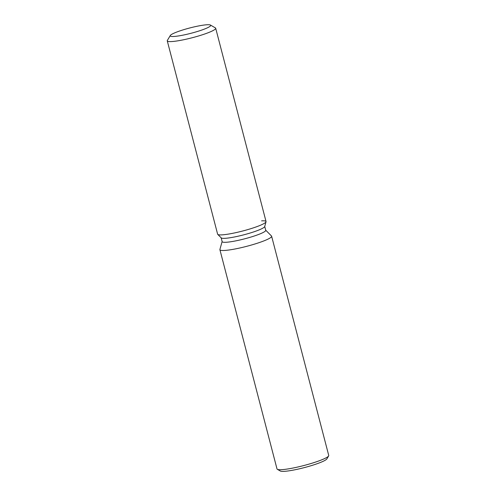 <?xml version="1.0" encoding="UTF-8"?>
<svg xmlns="http://www.w3.org/2000/svg" width="496" height="496" viewBox="0 0 496 496"><rect width="100%" height="100%" fill="white"/><g stroke="black" fill="none" stroke-linecap="round" stroke-linejoin="round"><path stroke-width="0.74" d="M195.846 26.517A20.906 2.728 -14.6 0 0 170.221 35.879A20.906 2.728 -14.6 0 0 185.058 34.708A20.906 2.728 -14.6 0 0 210.688 25.339A20.906 2.728 -14.6 0 0 195.846 26.517A20.906 2.728 -14.6 0 0 170.308 35.489A20.906 2.728 -14.6 0 0 170.221 35.879A20.906 2.728 -14.6 0 0 185.058 34.708A20.906 2.728 -14.6 0 0 210.688 25.339A20.906 2.728 -14.6 0 0 210.422 25.042A20.906 2.728 -14.6 0 0 195.846 26.517M170.308 35.489L167.369 40.393A25.017 3.267 -14.6 0 0 167.27 40.864L217.62 234.162A25.017 3.267 -14.6 0 0 217.75 234.385L221.241 237.888A22.518 2.939 -14.6 0 0 237.107 236.425A22.518 2.939 -14.6 0 0 264.697 226.567L266.036 221.805A25.017 3.267 -14.6 0 0 261.609 220.85M221.241 237.888L217.75 234.385A25.017 3.267 -14.6 0 0 235.377 232.754A25.017 3.267 -14.6 0 0 266.036 221.805A25.017 3.267 -14.6 0 0 266.042 221.551L215.692 28.247A25.017 3.267 -14.6 0 0 215.376 27.888L210.422 25.042M221.154 237.795L222.152 241.645A22.518 2.939 -14.6 0 0 238.136 240.38A22.518 2.939 -14.6 0 0 265.738 230.293L264.734 226.443M222.127 241.54L219.914 249.426A26.728 3.491 -14.6 0 0 219.902 249.699A26.728 3.491 -14.6 0 0 238.874 248.198A26.728 3.491 -14.6 0 0 271.628 236.226A26.728 3.491 -14.6 0 0 271.486 235.991L265.707 230.187M219.902 249.699L277.004 468.918A26.728 3.491 -14.6 0 0 277.345 469.303A26.728 3.491 -14.6 0 0 295.976 467.418A26.728 3.491 -14.6 0 0 328.625 455.948A26.728 3.491 -14.6 0 0 328.73 455.446L271.628 236.226M277.345 469.303L280.321 471.014A24.261 3.168 -14.6 0 0 297.228 469.303A24.261 3.168 -14.6 0 0 326.864 458.893L328.625 455.948M217.75 234.385A25.017 3.267 -14.6 0 0 235.377 232.754A25.017 3.267 -14.6 0 0 266.036 221.805L264.697 226.567M167.27 40.864A25.017 3.267 -14.6 0 0 185.027 39.457A25.017 3.267 -14.6 0 0 215.692 28.247"/></g></svg>
